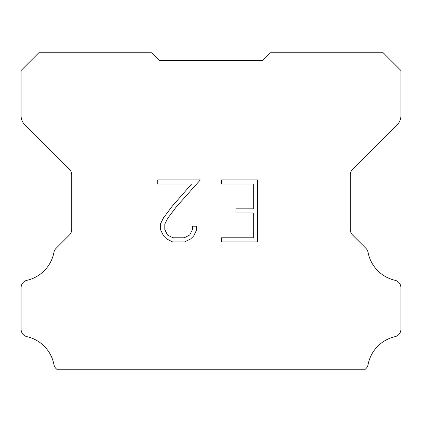 <?xml version="1.0" encoding="UTF-8"?>
<svg xmlns="http://www.w3.org/2000/svg" width="422" height="422" viewBox="0 0 422 422"><rect width="100%" height="100%" fill="white"/><g stroke="black" fill="none" stroke-linecap="round" stroke-linejoin="round"><path stroke-width="0.63" d="M253.316 237.786L253.316 212.973L235.951 212.973L235.951 208.837L253.316 208.837L253.316 184.024L221.45 184.024L221.45 179.888L257.452 179.888L257.452 241.922L221.45 241.922L221.45 237.786L253.316 237.786M196.636 226.192L196.636 229.911L193.687 235.967L190.617 238.979L184.562 241.922L172.645 241.922L166.627 238.931L163.557 235.903L160.571 229.848L160.571 223.707L163.557 217.773L172.324 206.105L191.588 184.024L157.701 184.024L157.701 179.888L200.35 179.888L176.201 207.017L167.597 218.485L164.812 224.14L164.812 229.589L167.518 235.043L173.009 237.786L184.235 237.786L189.689 235.033L192.437 229.589L192.437 226.192L196.636 226.192M154.03 55.282L159.094 60.346L262.906 60.346L270.502 52.75L383.176 52.75L400.9 70.474L400.9 115.871A12.66 12.66 0 0 1 397.192 124.822L352.486 169.528A7.596 7.596 0 0 0 350.26 174.898L350.26 229.531A7.596 7.596 0 0 0 352.486 234.906L365.969 248.389A7.596 7.596 0 0 1 368.063 252.345A35.448 35.448 0 0 0 394.997 280.287A7.596 7.596 0 0 1 400.9 287.688L400.9 329.276A7.596 7.596 0 0 1 394.997 336.677A35.448 35.448 0 0 0 368.063 364.619A7.596 7.596 0 0 1 365.969 368.575L365.294 369.25L56.706 369.25L56.031 368.575A7.596 7.596 0 0 1 53.937 364.619A35.448 35.448 0 0 0 27.003 336.677A7.596 7.596 0 0 1 21.1 329.276L21.1 287.688A7.596 7.596 0 0 1 27.003 280.287A35.448 35.448 0 0 0 53.937 252.345A7.596 7.596 0 0 1 56.031 248.389L69.514 234.906A7.596 7.596 0 0 0 71.74 229.531L71.74 174.898A7.596 7.596 0 0 0 69.514 169.528L24.808 124.822A12.66 12.66 0 0 1 21.1 115.871L21.1 70.474L38.824 52.75L151.498 52.75L159.094 60.346L262.906 60.346L267.97 55.282M159.094 60.346L262.906 60.346L159.094 60.346"/></g></svg>
